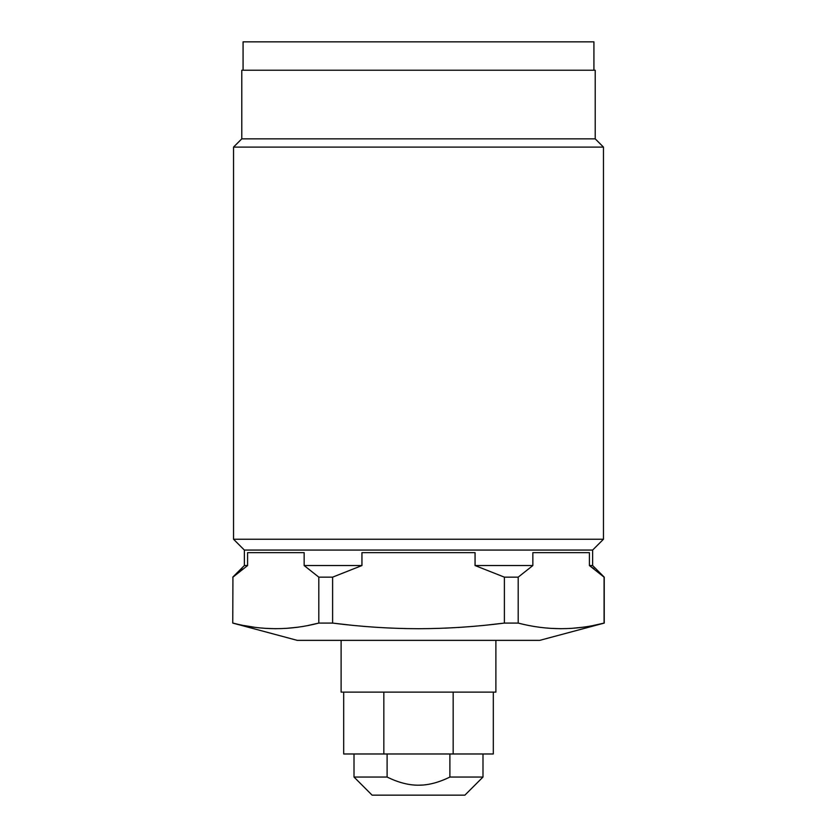 <?xml version="1.0" encoding="UTF-8"?>
<svg xmlns="http://www.w3.org/2000/svg" width="837" height="837" viewBox="0 0 837 837"><rect width="100%" height="100%" fill="white"/><g stroke="black" fill="none" stroke-linecap="round" stroke-linejoin="round"><path stroke-width="1.26" d="M387.112 753.98L387.112 777.05L354.009 777.05L354.009 753.98M493.317 692.126L493.317 753.98L343.683 753.98L343.683 692.126M418.469 785.2L422.8 785.033M449.887 753.98L449.887 777.05L482.991 777.05L464.891 795.15L372.109 795.15L354.009 777.05M449.887 777.05C438.693 782.543 428.23 785.263 418.5 785.2C408.77 785.252 398.307 782.543 387.112 777.05M383.838 692.126L383.838 753.98M453.162 692.126L453.162 753.98M495.891 640.357L495.891 692.126L341.109 692.126L341.109 640.357M475.06 565.55L532.845 565.55L518.187 577.153L504.387 577.153L475.06 565.55L475.06 552.65L361.94 552.65L361.94 565.55L304.155 565.55L304.155 552.65L247.585 552.65L247.585 565.55L232.927 577.153L232.759 623.084L297.25 640.357L539.75 640.357L604.241 623.084L593.506 625.427M518.187 577.153L518.187 623.084L504.387 623.084L488.128 624.936M459.879 627.352L445.232 628.148M582.521 627.258L571.849 628.346M561.125 628.723L550.401 628.346M518.187 623.084C546.823 630.543 575.448 630.543 604.073 623.084L604.073 577.153L589.415 565.55L592.638 565.55L604.241 577.153L598.853 572.571M361.94 565.55L332.613 577.153L332.613 623.084C361.291 626.756 389.916 628.639 418.5 628.723C447.084 628.639 475.719 626.756 504.387 623.084L504.387 577.153M232.927 623.084C261.562 630.543 290.188 630.543 318.813 623.084L308.225 625.438M297.261 627.258L286.599 628.346M275.865 628.723L265.151 628.346M254.364 627.237L244.08 625.542M418.5 628.723L404.397 628.556M348.872 624.936L334.015 623.251M332.613 623.084L318.813 623.084L318.813 577.153L304.155 565.55M332.613 577.153L318.813 577.153M232.927 577.153L232.759 623.084M247.585 565.55L244.362 565.55L232.759 577.153M238.294 572.435L242.489 569.129M592.638 565.55L592.638 550.066L244.362 550.066L244.362 565.55M593.998 568.741L589.415 565.55L589.415 552.65L532.845 552.65L532.845 565.55M244.362 550.066L233.533 539.237L603.467 539.237L592.638 550.066M595.212 138.848L595.212 70.224L241.788 70.224L241.788 138.848L595.212 138.848L603.467 147.103L233.533 147.103L233.533 539.237M593.925 70.224L593.925 41.85L243.075 41.85L243.075 70.224M482.991 753.98L482.991 777.05M604.241 577.153L604.241 623.084M603.467 147.103L603.467 539.237M241.788 138.848L233.533 147.103"/></g></svg>
